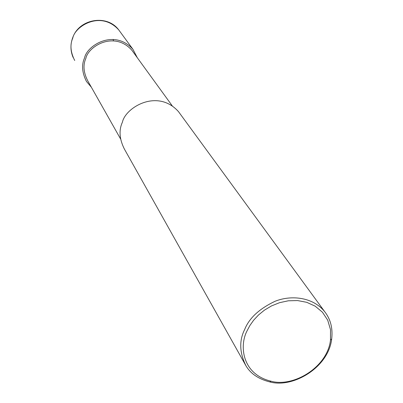 <?xml version="1.0" encoding="UTF-8"?>
<svg xmlns="http://www.w3.org/2000/svg" width="403" height="403" viewBox="0 0 403 403"><rect width="100%" height="100%" fill="white"/><g stroke="black" fill="none" stroke-linecap="round" stroke-linejoin="round"><path stroke-width="0.6" d="M91.355 87.224L86.479 81.477C82.066 72.701 81.416 64.873 84.529 57.982C86.927 45.322 114.356 28.548 132.935 49.312L137.322 57.76M120.527 138.864L87.733 80.812C83.502 72.449 82.872 64.989 85.844 58.425C88.121 46.39 114.24 30.447 131.872 50.249L172.177 105.747M246.047 365.949L124.371 149.029C119.379 139.08 118.729 130.139 122.411 122.21C125.343 107.682 157.331 88.096 178.448 111.586L324.606 311.554C330.591 319.156 332.949 328.314 331.674 339.024C328.521 367.496 292.921 388.497 269.748 381.903C258.64 379.092 250.742 373.777 246.047 365.949C239.483 352.741 239.029 340.59 244.676 329.493C249.15 318.158 259.315 308.738 275.168 301.237C290.855 294.956 312.627 296.82 324.606 311.554M247.014 330.918L249.845 325.579L253.648 320.204L258.514 314.975L264.479 310.114L271.531 305.907L279.556 302.683L288.346 300.789L297.555 300.567L306.708 302.305L315.211 306.179L322.425 312.194L327.704 320.158L330.51 329.644L330.49 340.041C327.473 367.37 293.273 387.545 271.033 381.208C241.961 374.211 239.186 345.739 247.014 330.918M113.178 39.378L113.465 40.779M74.711 60.5C70.485 52.103 69.84 44.627 72.782 38.068C75.023 25.999 101.037 10.095 118.799 29.973L132.935 49.312M73.074 57.372C70.344 50.788 70.253 44.149 72.802 37.439C79.331 18.84 107.102 14.014 118.799 29.973M331.674 339.024L330.49 340.041M269.748 381.903L271.033 381.208"/></g></svg>
